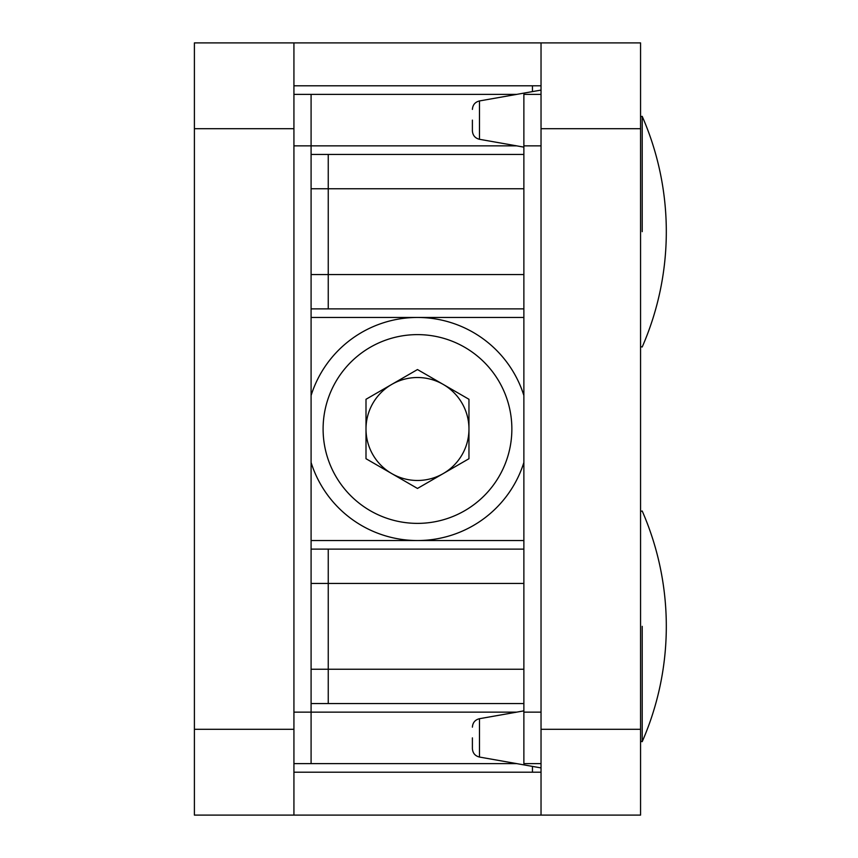 <?xml version="1.0" encoding="UTF-8"?>
<svg xmlns="http://www.w3.org/2000/svg" width="858" height="858" viewBox="0 0 858 858"><rect width="100%" height="100%" fill="white"/><g stroke="black" fill="none" stroke-linecap="round" stroke-linejoin="round"><path stroke-width="1.29" d="M293.929 128.7L194.401 128.7L194.401 42.9L293.929 42.9L293.929 815.1L194.401 815.1L194.401 729.3L293.929 729.3M523.873 154.44L311.089 154.44L328.249 154.44L328.249 308.88L311.089 308.88L523.873 308.88M523.873 549.12L311.089 549.12L328.249 549.12L328.249 703.56L311.089 703.56L523.873 703.56M541.033 85.8L293.929 85.8M541.033 772.2L293.929 772.2M541.033 815.1L541.033 729.3L640.561 729.3L640.561 815.1L293.929 815.1M194.401 128.7L194.401 729.3M541.033 729.3L541.033 42.9L293.929 42.9M516.709 94.38L311.089 94.38L311.089 763.62L293.929 763.62L516.709 763.62M311.089 763.62L293.929 763.62M311.089 94.38L293.929 94.38M532.453 766.398L532.453 772.2M532.453 85.8L532.453 91.602M541.033 42.9L640.561 42.9L640.561 128.7L541.033 128.7M640.561 729.3L640.561 128.7M541.033 763.62L523.873 763.62L523.873 94.38L541.033 94.38M472.393 737.88L472.393 748.605L472.393 737.88M472.393 120.12L472.393 130.845L472.393 120.12M366.001 429A51.48 51.48 0 0 0 443.221 473.584A51.48 51.48 0 0 0 443.221 384.416A51.48 51.48 0 0 0 366.001 429M366.001 458.719L417.481 488.449L468.961 458.719L468.961 399.281L417.481 369.551L366.001 399.281L366.001 458.719M361.711 525.6A111.54 111.54 0 0 1 311.089 462.494A111.54 111.54 0 0 0 523.873 462.494A111.54 111.54 0 0 1 361.711 525.6M311.089 395.506A111.54 111.54 0 0 1 523.873 395.506A111.54 111.54 0 0 0 311.089 395.506M642.213 231.66L642.213 116.345L642.213 231.66M642.213 626.34L642.213 741.655L642.213 626.34M523.873 188.76L311.089 188.76M311.089 274.56L523.873 274.56M523.873 583.44L311.089 583.44M311.089 669.24L523.873 669.24M516.709 712.14L293.929 712.14M516.709 145.86L293.929 145.86M523.873 317.46L311.089 317.46M311.089 540.54L523.873 540.54M523.873 712.14L541.033 712.14M523.873 145.86L541.033 145.86M523.873 710.874L479.483 718.704L479.483 757.056L541.033 767.91M541.033 90.09L479.483 100.944L479.483 139.296L523.873 147.126M370.291 510.735A94.38 94.38 0 0 0 511.861 429A94.38 94.38 0 0 0 370.291 347.265A94.38 94.38 0 0 0 370.291 510.735M479.483 718.704C475.085 719.808 472.726 722.629 472.393 727.155M479.483 757.056C475.085 755.952 472.726 753.131 472.393 748.605M479.483 100.944C475.085 102.048 472.726 104.869 472.393 109.395M479.483 139.296C475.085 138.192 472.726 135.371 472.393 130.845M640.561 346.632L642.213 346.975A287.977 287.977 0 0 0 642.213 116.345L640.561 116.688M640.561 741.312L642.213 741.655A287.977 287.977 0 0 0 642.213 511.025L640.561 511.368"/></g></svg>
